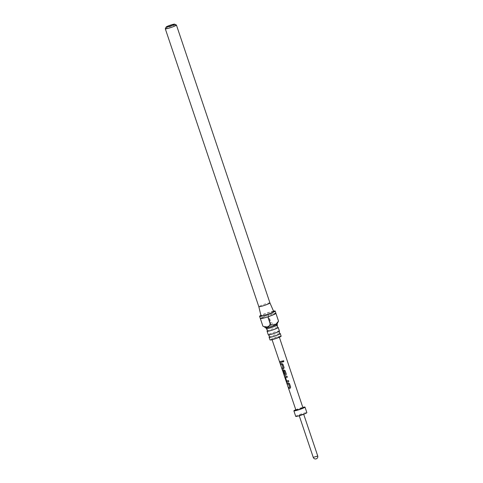 <?xml version="1.0" encoding="UTF-8"?>
<svg xmlns="http://www.w3.org/2000/svg" width="483" height="483" viewBox="0 0 483 483"><rect width="100%" height="100%" fill="white"/><g stroke="black" fill="none" stroke-linecap="round" stroke-linejoin="round"><path stroke-width="0.36" stroke-dasharray="2.42 1.81" d="M267.105 331.175A5.874 0.568 161.4 0 1 270.806 329.43A5.874 0.568 161.4 0 1 276.687 327.625A5.874 0.568 161.4 0 1 278.154 327.456M269.152 337.273A5.874 0.568 161.4 0 1 272.859 335.522A5.874 0.568 161.4 0 1 278.733 333.717A5.874 0.568 161.4 0 1 280.206 333.554M277.351 324.932A5.874 0.568 -18.6 0 0 275.817 325.053A5.874 0.568 -18.6 0 0 269.635 326.973A5.874 0.568 -18.6 0 0 266.218 328.681M279.403 331.03A5.874 0.568 -18.6 0 0 277.87 331.145A5.874 0.568 -18.6 0 0 271.681 333.065A5.874 0.568 -18.6 0 0 268.27 334.773M273.529 311.124A8.223 0.791 -18.6 0 0 273.016 311.233A8.223 0.791 -18.6 0 0 260.917 315.369M277.031 324.063A5.874 0.568 -18.6 0 0 277.037 324.002A5.874 0.568 -18.6 0 0 275.503 324.123L270.999 322.735L268.385 314.982A8.223 0.791 161.4 0 1 273.764 313.449A8.223 0.791 161.4 0 1 275.908 313.286M270.999 322.735A8.223 0.791 -18.6 0 0 270.836 322.789L267.63 326.725A5.874 0.568 -18.6 0 0 265.904 327.752A5.874 0.568 -18.6 0 0 265.952 327.794M278.522 321.08L275.503 324.123A5.874 0.568 -18.6 0 0 267.63 326.725L262.933 326.23A8.223 0.791 -18.6 0 0 262.933 326.248L260.325 318.472A8.223 0.791 161.4 0 1 268.228 315.031L270.836 322.789M269.955 302.95L269.949 302.95A5.874 0.568 -18.6 0 0 268.421 303.07A5.874 0.568 -18.6 0 0 262.257 304.984A5.874 0.568 -18.6 0 0 258.822 306.693L258.822 306.693M273.716 311.547A6.696 0.646 -18.6 0 0 271.965 311.692A6.696 0.646 -18.6 0 0 264.944 313.872A6.696 0.646 -18.6 0 0 261.025 315.822M281.142 336.192A5.874 0.568 -18.6 0 0 279.609 336.313A5.874 0.568 -18.6 0 0 273.42 338.233A5.874 0.568 -18.6 0 0 270.009 339.941M165.307 28.751A5.874 0.568 161.4 0 1 168.965 27.006A5.874 0.568 161.4 0 1 174.9 25.182A5.874 0.568 161.4 0 1 176.392 25.019M284.312 375.496L282.585 370.389L283.811 374.373M295.934 410.158A3.701 0.356 161.4 0 1 297.021 409.512A3.701 0.356 161.4 0 1 300.77 408.189A3.701 0.356 161.4 0 1 302.944 407.797M278.093 337.508A3.852 0.374 161.4 0 1 274.187 338.891A3.852 0.374 161.4 0 1 271.923 339.295A3.852 0.374 161.4 0 1 273.052 338.619A3.852 0.374 161.4 0 1 276.958 337.243A3.852 0.374 161.4 0 1 279.222 336.838A3.852 0.374 161.4 0 1 278.093 337.508M295.735 416.394A5.874 0.568 161.4 0 1 297.462 415.368A5.874 0.568 161.4 0 1 303.415 413.261A5.874 0.568 161.4 0 1 306.868 412.645M302.841 414.179L299.074 415.271L302.841 414.179M295.789 409.741A5.874 0.568 161.4 0 1 302.805 407.38M275.908 313.34L268.005 316.782M268.228 315.031L260.325 318.472M275.914 313.322L268.385 314.982M267.848 316.83L260.319 318.49M279.754 361.622L281.927 361.103L282.229 362.123M282.676 360.892L283.545 360.716M280.472 363.747L281.806 363.464L282.923 364.182M281.933 368.064L283.165 367.847M282.966 364.158L284.143 367.648L283.551 368.843M284.064 374.452L282.531 370.304M283.008 370.183L283.998 369.942L285.151 370.636L286.328 374.126L285.737 375.321M283.418 371.029L284.276 373.969M284.366 373.933L283.938 373.981M283.919 374.331L285.32 374.216M285.646 377.615L286.727 380.912L288.502 380.538L288.798 381.558M287.367 377.181L286.993 376.209M285.242 376.631L287.029 376.185M287.047 383.182L288.375 382.898L289.498 383.617M288.508 387.499L289.734 387.281M289.534 383.593L290.712 387.082L290.12 388.278M317.699 455.874L313.244 457.371M272.062 339.7L271.923 339.295M299.074 415.271L299.243 415.76M303.529 413.768L303.692 414.263M279.361 337.243L279.222 336.838M283.956 374.446L282.579 370.376"/><path stroke-width="0.72" d="M283.847 361.049C283.684 361.984 283.255 362.129 282.567 361.471L282.688 360.873L283.847 361.049M283.563 360.723L283.829 361.043C283.678 361.972 283.261 362.111 282.585 361.453L282.676 360.892M277.333 325.011L277.17 326.43L278.154 327.456A5.874 0.568 161.4 0 1 278.214 327.504A5.874 0.568 161.4 0 1 274.803 329.213A5.874 0.568 161.4 0 1 268.62 331.133A5.874 0.568 161.4 0 1 267.087 331.253A5.874 0.568 161.4 0 1 267.105 331.175L267.262 329.762L266.278 328.73A5.874 0.568 -18.6 0 0 267.751 328.561A5.874 0.568 -18.6 0 0 273.626 326.756A5.874 0.568 -18.6 0 0 277.333 325.011A5.874 0.568 -18.6 0 0 277.351 324.932L277.049 324.033M279.385 331.103L279.222 332.521L280.206 333.554A5.874 0.568 161.4 0 1 280.267 333.602A5.874 0.568 161.4 0 1 276.856 335.311A5.874 0.568 161.4 0 1 270.667 337.231A5.874 0.568 161.4 0 1 269.134 337.345A5.874 0.568 161.4 0 1 269.152 337.273L269.315 335.854L268.331 334.828A5.874 0.568 -18.6 0 0 269.804 334.659A5.874 0.568 -18.6 0 0 275.678 332.853A5.874 0.568 -18.6 0 0 279.385 331.103A5.874 0.568 -18.6 0 0 279.403 331.03L278.214 327.504M264.352 327.009L265.952 327.794A5.874 0.568 -18.6 0 0 267.437 327.631L270.456 324.588L267.848 316.83A8.223 0.791 161.4 0 1 262.468 318.363A8.223 0.791 161.4 0 1 260.325 318.526L259.576 316.311A8.223 0.791 -18.6 0 0 261.726 316.148A8.223 0.791 -18.6 0 0 270.383 313.461A8.223 0.791 -18.6 0 0 275.165 311.07A8.223 0.791 -18.6 0 0 273.529 311.124M260.917 315.369A8.223 0.791 -18.6 0 0 259.576 316.311M260.343 318.563L262.933 326.248L267.437 327.631A5.874 0.568 -18.6 0 0 275.31 325.029A5.874 0.568 -18.6 0 0 277.031 324.063L278.516 321.098A8.223 0.791 -18.6 0 0 278.522 321.08L275.914 313.322A8.223 0.791 161.4 0 0 275.908 313.286L275.165 311.07M174.617 24.15A4.462 0.429 -18.6 0 0 173.488 24.271A4.462 0.429 -18.6 0 0 168.978 25.659A4.462 0.429 -18.6 0 0 166.194 26.982A4.462 0.429 -18.6 0 0 167.353 26.939A4.462 0.429 -18.6 0 0 172.244 25.412A4.462 0.429 -18.6 0 0 174.617 24.15L176.392 25.019A5.874 0.568 161.4 0 1 176.434 25.062L269.955 302.95L273.716 311.547A6.696 0.646 -18.6 0 1 269.846 313.491A6.696 0.646 -18.6 0 1 262.77 315.689A6.696 0.646 -18.6 0 1 261.025 315.822L258.822 306.693A5.874 0.568 -18.6 0 0 258.822 306.699A5.874 0.568 -18.6 0 0 260.355 306.578A5.874 0.568 -18.6 0 0 266.538 304.658A5.874 0.568 -18.6 0 0 269.955 302.95A5.874 0.568 -18.6 0 0 269.949 302.95M269.134 337.345L270.009 339.941A5.874 0.568 -18.6 0 0 271.543 339.821A5.874 0.568 -18.6 0 0 277.725 337.901A5.874 0.568 -18.6 0 0 281.142 336.192L280.267 333.602M265.916 327.776L266.218 328.681A5.874 0.568 -18.6 0 0 266.278 328.73M267.087 331.253L268.27 334.773A5.874 0.568 -18.6 0 0 268.331 334.828M176.434 25.062A5.874 0.568 161.4 0 1 173.017 26.77A5.874 0.568 161.4 0 1 166.834 28.69A5.874 0.568 161.4 0 1 165.301 28.811A5.874 0.568 161.4 0 1 165.307 28.751L166.194 26.982M286.932 383.188L288.309 382.928L289.498 383.617L290.675 387.106L290.12 388.278L288.737 388.531L288.405 387.535L289.667 387.312L288.611 384.009L287.27 384.184L286.932 383.188M286.232 381.123L285.055 377.64L285.145 376.668L286.993 376.209L287.331 377.205L285.556 377.652L286.63 380.948L288.466 380.562L288.798 381.558L286.956 382.017L286.232 381.123L285.055 377.64M282.531 370.304L283.811 374.373L285.254 374.247L284.197 370.944L283.328 371.065L284.276 373.969L283.829 374.017L282.863 371.161L282.96 370.189L283.932 369.972L285.115 370.66L286.292 374.15L285.737 375.321L284.191 375.508L295.934 410.158A3.701 0.356 161.4 0 0 298.108 409.771A3.701 0.356 161.4 0 0 301.857 408.443A3.701 0.356 161.4 0 0 302.944 407.797L279.361 337.243M284.203 375.539L283.938 374.44L284.203 375.539M280.357 363.753L281.746 363.494L282.923 364.182L284.107 367.672L283.551 368.843L282.169 369.103L281.831 368.106L283.098 367.877L282.048 364.574L280.695 364.75L280.357 363.753M279.639 361.628L281.891 361.127L282.229 362.123L279.977 362.624L279.639 361.628M302.805 407.38A5.874 0.568 161.4 0 1 305.002 407.109A5.874 0.568 161.4 0 1 303.282 408.135A5.874 0.568 161.4 0 1 297.329 410.236A5.874 0.568 161.4 0 1 293.875 410.852A5.874 0.568 161.4 0 1 295.596 409.825A5.874 0.568 161.4 0 1 295.789 409.741M305.002 407.109L306.868 412.645A5.874 0.568 161.4 0 1 305.141 413.671A5.874 0.568 161.4 0 1 299.194 415.772A5.874 0.568 161.4 0 1 295.735 416.394L293.875 410.852M275.31 325.029L278.516 321.098L275.908 313.34A8.223 0.791 161.4 0 1 268.005 316.782L270.613 324.534L275.31 325.029M282.265 362.099L279.977 362.624M280.08 362.588L279.742 361.592M283.098 367.877L282.114 364.544L280.695 364.75M280.798 364.713L280.466 363.717M283.618 368.813L282.169 369.103M282.271 369.06L281.933 368.064M285.803 375.291L284.312 375.496M284.366 373.933L283.938 373.981L282.863 371.161M282.972 371.119L283.05 370.153M285.254 374.247L284.264 370.914L283.328 371.065M285.157 377.597L285.242 376.631M288.834 381.534L286.956 382.017M287.047 381.981L286.341 381.087M287.367 377.181L285.556 377.652M289.667 387.312L288.677 383.979L287.27 384.184M287.373 384.142L287.035 383.146M290.18 388.247L288.737 388.531M288.846 388.495L288.508 387.499M299.243 415.76L313.244 457.371L317.011 456.284L317.699 455.874L303.692 414.263M258.822 306.699L165.301 28.811M282.464 370.413L272.062 339.7M313.244 457.371A2.349 2.349 0 0 0 316.22 458.85A2.349 2.349 0 0 0 317.699 455.874"/></g></svg>
